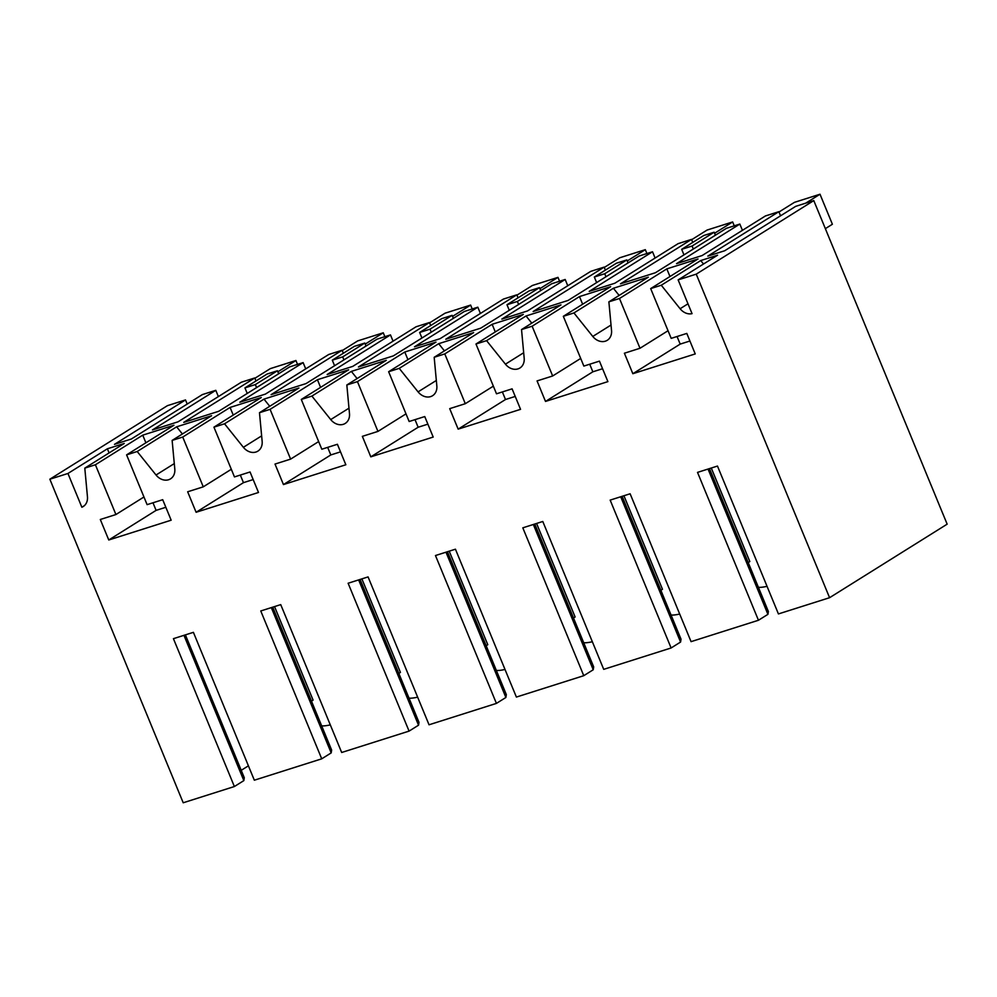 <?xml version="1.0" encoding="UTF-8"?>
<svg xmlns="http://www.w3.org/2000/svg" width="997" height="997" viewBox="0 0 997 997"><rect width="100%" height="100%" fill="white"/><g stroke="black" fill="none" stroke-linecap="round" stroke-linejoin="round"><path stroke-width="1.5" d="M218.368 396.594L215.776 390.326L152.466 429.931L178.039 421.818L241.361 382.212L254.758 377.95L183.747 422.379L218.692 411.3L289.703 366.871L303.125 362.609L239.816 402.227L265.389 394.102L328.711 354.496L342.108 350.246L271.097 394.662L306.042 383.583L377.053 339.154L390.475 334.905L327.153 374.511L352.739 366.398L416.061 326.779L429.458 322.53L358.446 366.958L393.391 355.867L464.403 311.45L477.825 307.188L414.503 346.794L440.088 338.681L503.41 299.075L516.807 294.825L445.796 339.242L480.728 328.163L551.752 283.734L565.174 279.472L501.852 319.09L527.438 310.977L590.76 271.358L604.157 267.109L533.146 311.538L568.078 300.446L639.089 256.03L652.524 251.767L589.202 291.373L614.788 283.26L678.097 243.654L691.507 239.392L620.495 283.821L655.428 272.729L726.439 228.313L739.849 224.063L676.527 263.669L702.1 255.556L765.422 215.95L778.856 211.688L707.833 256.104L724.682 250.758L795.693 206.342L813.789 200.596L696.23 274.15L829.579 597.702L778.42 613.928L717.479 466.06L697.514 472.391L758.455 620.259L767.927 614.339L708.044 469.051M215.776 390.326L202.354 394.588L131.342 439.004L114.493 444.35L185.504 399.922L167.421 405.667L49.85 479.208L67.946 473.475L107.389 448.787L124.239 443.453L84.795 468.129L95.4 464.764L142.733 435.153L173.939 425.245L126.594 454.869L137.2 451.504L176.643 426.816L211.588 415.737L172.132 440.412L182.738 437.047L230.083 407.437L261.276 397.541L213.944 427.152L224.549 423.787L263.993 399.112L298.938 388.02L259.482 412.708L270.087 409.343L317.432 379.72L348.626 369.825L301.293 399.448L311.899 396.083L351.343 371.395L386.288 360.316L346.831 384.992L357.437 381.627L404.782 352.016L435.976 342.121L388.631 371.731L399.236 368.367L438.692 343.691L473.637 332.599L434.181 357.287L444.787 353.91L492.132 324.299L523.325 314.404L475.98 344.015L486.586 340.65L526.042 315.974L560.975 304.895L521.531 329.571L532.136 326.206L579.481 296.583L610.675 286.687L563.33 316.311L573.936 312.946L613.392 288.258L648.324 277.178L608.88 301.854L619.486 298.489L666.831 268.878L698.025 258.983L650.68 288.594L661.285 285.229L700.741 260.553L717.578 255.207L678.134 279.883L696.23 274.15M185.504 399.922L187.212 404.059M254.758 377.95L256.005 380.966M247.231 393.441L244.95 387.883L267.034 374.062L277.428 370.772L278.661 373.775M305.718 368.878L303.125 362.609M342.108 350.246L343.354 353.25M334.581 365.725L332.3 360.166L354.384 346.345L364.777 343.055L366.011 346.059M393.067 341.173L390.475 334.905M429.458 322.53L430.704 325.545M421.93 338.008L419.637 332.462L441.733 318.641L452.127 315.339L453.361 318.355M480.404 313.457L477.825 307.188M516.807 294.825L518.054 297.829M509.28 310.304L506.987 304.746L529.083 290.925L539.477 287.635L540.71 290.638M567.754 285.74L565.174 279.472M604.157 267.109L605.391 270.112M596.63 282.587L594.337 277.029L616.433 263.208L626.814 259.918L628.06 262.921M655.104 258.036L652.524 251.767M691.507 239.392L692.741 242.408M714.164 232.201L692.08 246.022L681.686 249.325L703.782 235.504L714.164 232.201L715.41 235.217M742.429 230.332L739.849 224.063M778.856 211.688L780.551 215.813M829.579 597.702L947.15 524.16L813.789 200.596M176.643 426.816L182.401 433.994M137.2 451.504L156.031 475.008A12.762 10.356 -122 0 0 168.593 479.744A12.762 10.356 -122 0 0 170.537 478.847A12.762 10.356 -122 0 0 174.799 469.064L172.132 440.412M49.85 479.208L183.211 802.772L234.37 786.533L173.428 638.666L193.393 632.335L254.335 780.202L321.719 758.829L260.765 610.962L280.73 604.618L341.684 752.486L409.069 731.113L348.115 583.245L368.08 576.914L429.034 724.782L496.419 703.396L435.465 555.528L455.43 549.197L516.384 697.065L583.756 675.692L522.814 527.824L542.779 521.481L603.721 669.348L671.106 647.975L610.164 500.108L630.129 493.777L691.071 641.644L758.455 620.259M678.134 279.883L692.043 313.644A12.762 10.356 -122 0 1 680.116 308.734L687.992 303.811M661.285 285.229L680.116 308.734M619.486 298.489L639.999 348.265L624.396 353.225L632.846 373.713L695.245 353.923L686.796 333.422L671.193 338.369L650.68 288.594M608.88 301.854L611.535 330.493A12.762 10.356 -122 0 1 607.273 340.289A12.762 10.356 -122 0 1 605.329 341.186A12.762 10.356 -122 0 1 592.779 336.45L611.024 325.034M573.936 312.946L592.779 336.45M563.33 316.311L583.843 366.086L599.446 361.138L607.896 381.627L545.509 401.43L537.059 380.929L552.65 375.981L532.136 326.206M521.531 329.571L524.185 358.21A12.762 10.356 -122 0 1 519.923 367.993A12.762 10.356 -122 0 1 517.979 368.89A12.762 10.356 -122 0 1 505.429 364.167L486.586 340.65M475.98 344.015L496.506 393.803L512.097 388.842L520.546 409.343L458.159 429.134L449.709 408.645L465.3 403.698L444.787 353.91M434.181 357.287L436.836 385.926A12.762 10.356 -122 0 1 432.573 395.709A12.762 10.356 -122 0 1 430.629 396.607A12.762 10.356 -122 0 1 418.079 391.871L399.236 368.367M388.631 371.731L409.156 421.507L424.747 416.559L433.197 437.06L370.809 456.85L362.36 436.35L377.95 431.402L357.437 381.627M346.831 384.992L349.486 413.63A12.762 10.356 -122 0 1 345.224 423.426A12.762 10.356 -122 0 1 343.292 424.323A12.762 10.356 -122 0 1 330.73 419.587L311.899 396.083M301.293 399.448L321.807 449.223L337.397 444.276L345.847 464.764L283.46 484.567L275.01 464.066L290.613 459.118L270.087 409.343M259.482 412.708L262.149 441.347A12.762 10.356 -122 0 1 257.874 451.13A12.762 10.356 -122 0 1 255.942 452.027A12.762 10.356 -122 0 1 243.38 447.304L224.549 423.787M213.944 427.152L234.457 476.927L250.06 471.98L258.497 492.481L196.11 512.271L187.66 491.783L203.263 486.835L182.738 437.047M126.594 454.869L147.107 504.644L162.71 499.696L171.16 520.197L108.76 539.988L100.311 519.487L115.914 514.539L95.4 464.764M84.795 468.129L87.449 496.768A12.762 10.356 -122 0 1 83.187 506.563A12.762 10.356 -122 0 1 81.854 507.236L84.371 505.666M67.946 473.475L81.854 507.236M145.886 442.793L142.733 435.153M165.838 507.286L156.105 510.364L152.977 502.787M115.914 514.539L143.954 496.992M107.389 448.787L109.097 452.925M758.368 587.221A54.224 6.468 -22.4 0 0 767.054 586.336M671.018 614.937A54.224 6.468 -22.4 0 0 679.705 614.052M583.669 642.641A54.224 6.468 -22.4 0 0 592.355 641.756M496.332 670.358A54.224 6.468 -22.4 0 0 505.005 669.473M408.982 698.062A54.224 6.468 -22.4 0 0 417.656 697.177M321.632 725.779A54.224 6.468 -22.4 0 0 330.306 724.894M241.224 770.32L248.415 765.821M185.392 634.865L244.29 777.76L243.841 780.614L183.959 635.326M234.37 786.533L243.841 780.614M244.95 387.883L255.332 384.58L256.578 387.596M277.428 370.772L255.332 384.58M108.76 539.988L156.105 510.364M272.742 607.161L331.64 750.056L331.191 752.897L271.309 607.609M321.719 758.829L331.191 752.897M700.741 260.553L703.508 264.006M677.063 336.512L680.191 344.102L689.924 341.011M666.831 268.878L669.972 276.518M639.999 348.265L668.04 330.73M613.392 288.258L619.137 295.436M692.08 246.022L693.314 249.038M709.478 468.602L768.375 611.497L767.927 614.339M632.846 373.713L680.191 344.102M681.686 249.325L683.979 254.883M360.091 579.444L418.989 722.339L418.541 725.193L358.646 579.905M409.069 731.113L418.541 725.193M263.993 399.112L269.751 406.29M253.176 479.569L243.455 482.66L240.327 475.071M196.11 512.271L243.455 482.66M203.263 486.835L231.304 469.288M233.236 415.088L230.083 407.437M332.3 360.166L342.681 356.876L343.928 359.88M364.777 343.055L342.681 356.876M447.441 551.74L506.326 694.622L505.878 697.476L445.995 552.188M496.419 703.396L505.878 697.476M351.343 371.395L357.1 378.573M340.525 451.865L330.805 454.944L327.677 447.354M283.46 484.567L330.805 454.944M290.613 459.118L318.654 441.571M320.585 387.372L317.432 379.72M419.637 332.462L430.031 329.16L431.265 332.175M452.127 315.339L430.031 329.16M534.778 524.023L593.676 666.918L593.227 669.76L533.345 524.484M583.756 675.692L593.227 669.76M438.692 343.691L444.438 350.857M427.875 424.149L418.154 427.239L415.026 419.65M370.809 456.85L418.154 427.239M377.95 431.402L406.003 413.867M407.935 359.655L404.782 352.016M506.987 304.746L517.381 301.455L518.614 304.459M539.477 287.635L517.381 301.455M622.128 496.307L681.026 639.202L680.577 642.056L620.695 496.768M671.106 647.975L680.577 642.056M526.042 315.974L531.787 323.153M515.225 396.432L505.491 399.523L502.363 391.933M458.159 429.134L505.491 399.523M465.3 403.698L493.353 386.151M495.285 331.951L492.132 324.299M594.337 277.029L604.73 273.739L605.964 276.742M626.814 259.918L604.73 273.739M602.574 368.728L592.841 371.806L589.713 364.229M545.509 401.43L592.841 371.806M552.65 375.981L580.69 358.434M582.634 304.235L579.481 296.583M311.475 701.128L313.083 700.118L274.536 606.587M277.851 371.806L295.922 360.503L270.337 368.616L254.896 378.274M297.517 364.391L295.922 360.503M398.812 673.411L400.433 672.414L361.874 578.883M365.201 344.09L383.272 332.786L357.686 340.912L342.245 350.57M384.867 336.674L383.272 332.786M486.162 645.707L487.782 644.698L449.223 551.167M452.551 316.385L470.621 305.082L445.036 313.195L429.595 322.854M472.217 308.97L470.621 305.082M573.512 617.99L575.119 616.981L536.573 523.45M539.9 288.669L557.971 277.365L532.386 285.478L516.945 295.149M559.566 281.254L557.971 277.365M660.861 590.286L662.469 589.277L623.923 495.746M627.25 260.952L645.308 249.661L619.735 257.774L604.294 267.433M646.916 253.537L645.308 249.661M748.211 562.57L749.819 561.56L711.272 468.029M714.6 233.248L732.658 221.945L707.085 230.058L691.631 239.716M734.266 225.833L732.658 221.945M805.75 203.151L820.008 194.228L794.435 202.354L778.981 212.012M825.354 228.649L832.383 224.25L820.008 194.228M156.031 475.008L174.288 463.593M261.638 435.876L243.38 447.304M348.987 408.172L330.73 419.587M436.337 380.455L418.079 391.871M523.674 352.739L505.429 364.167"/></g></svg>
